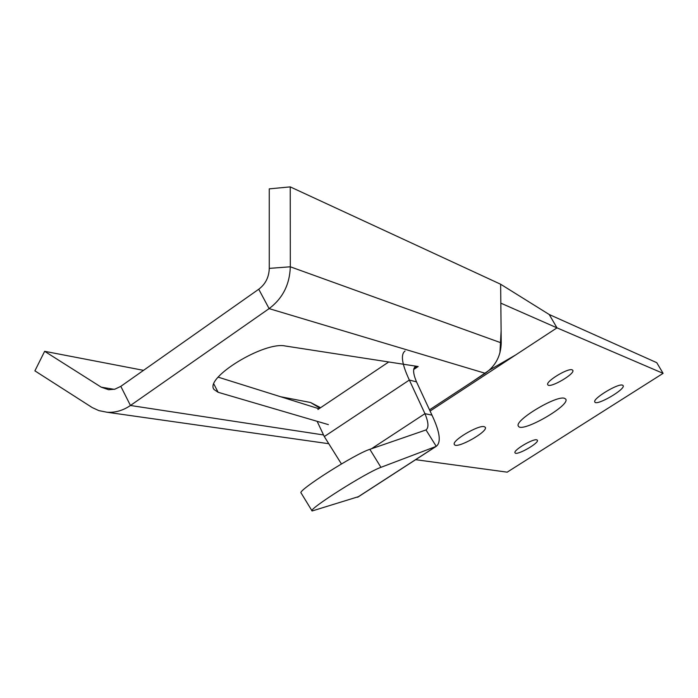 <?xml version="1.0" encoding="UTF-8"?>
<svg xmlns="http://www.w3.org/2000/svg" width="698" height="698" viewBox="0 0 698 698"><rect width="100%" height="100%" fill="white"/><g stroke="black" fill="none" stroke-linecap="round" stroke-linejoin="round"><path stroke-width="1.05" d="M328.374 424.62L218.134 392.285L214.059 389.528C204.025 378.046 264.28 341.13 285.342 346.007L418.172 366.52L413.67 369.521L418.172 366.52L415.354 366.642C412.71 368.588 413.094 373.657 416.505 381.867L409.351 380.044L424.951 413.67L431.975 415.136C439.923 431.983 441.345 442.384 436.241 446.345L425.998 429.924C428.904 427.752 428.555 422.334 424.951 413.67L371.406 448.788M218.177 377.156L318.986 408.766M429.514 409.839L485.223 373.299C495.571 365.979 500.902 355.84 501.225 342.884L500.64 284.243L290.237 186.889L269.262 188.861L269.271 268.39C268.992 277.185 265.484 284.13 258.74 289.234L120.815 386.343L114.908 389.17L108.635 389.728L101.227 387.172L44.637 351.312L143.526 370.35M44.637 351.312L34.9 370.856L92.276 407.597L98.837 410.607L107.038 412.248C115.301 412.771 123.101 410.511 130.447 405.486L269.114 308.621C282.681 298.43 289.749 284.487 290.316 266.793L290.237 186.889M320.591 407.693L310.549 402.502L319.911 408.156L310.549 402.502L280.683 396.752M357.507 497.264L435.884 446.493L380.934 467.337C366.441 472.319 307.443 509.749 312.093 510.98L358.667 496.601M341.435 463.952L324.3 436.564L317.136 421.322M431.975 415.136L416.505 381.867M324.3 436.564L409.351 380.044C401.882 364.068 400.443 354.401 405.049 351.024M425.71 430.047L369.853 449.32C355.081 453.822 296.196 491.322 301.135 493.032L312.041 510.884M484.22 426.661L485.25 427.263C488.687 431.416 456.492 449.442 454.398 444.539C451.091 441.066 478.278 424.75 484.22 426.661M572.194 369.861L572.761 370.28C575.623 373.692 549.544 388.812 547.808 384.764C545.007 381.797 568.024 367.724 572.194 369.861M536.736 439.827L537.355 440.194C539.685 442.872 516.354 456.091 515.037 452.836C512.794 450.559 532.81 438.545 536.736 439.827M622.59 385.191L623.105 385.575C626.08 389.03 596.589 406.227 594.862 402.057C591.887 399.047 618.376 382.923 622.59 385.191M564.586 398.34L565.72 399.108C570.807 405.241 521.563 433.432 518.44 426.19C513.327 421.016 556.672 394.806 564.586 398.34M472.982 381.326L489.289 370.193L492.212 367.209M499.943 352.795L501.103 330.965M500.824 303.15L500.64 284.243L549.23 314.519L556.987 327.851L500.824 303.15M430.081 411.061L556.987 327.851L663.1 373.351L507.184 472.162L415.65 459.677M549.23 314.519L656.748 362.672L663.1 373.351M218.134 392.285L213.876 384.092M269.271 268.39L290.316 266.793L501.225 342.884M258.74 289.234L269.114 308.621L485.223 373.299M120.815 386.343L130.447 405.486L323.34 434.924M114.236 389.336L101.227 387.172M417.212 366.371L413.862 368.614M380.934 467.337L369.853 449.32M214.059 389.528L213.78 388.987M328.775 443.719L107.038 412.248M436.233 446.345L357.821 497.142M317.93 409.482L388.725 361.974M414.83 366.991L415.354 366.642M515.901 354.793L489.289 370.193"/></g></svg>
